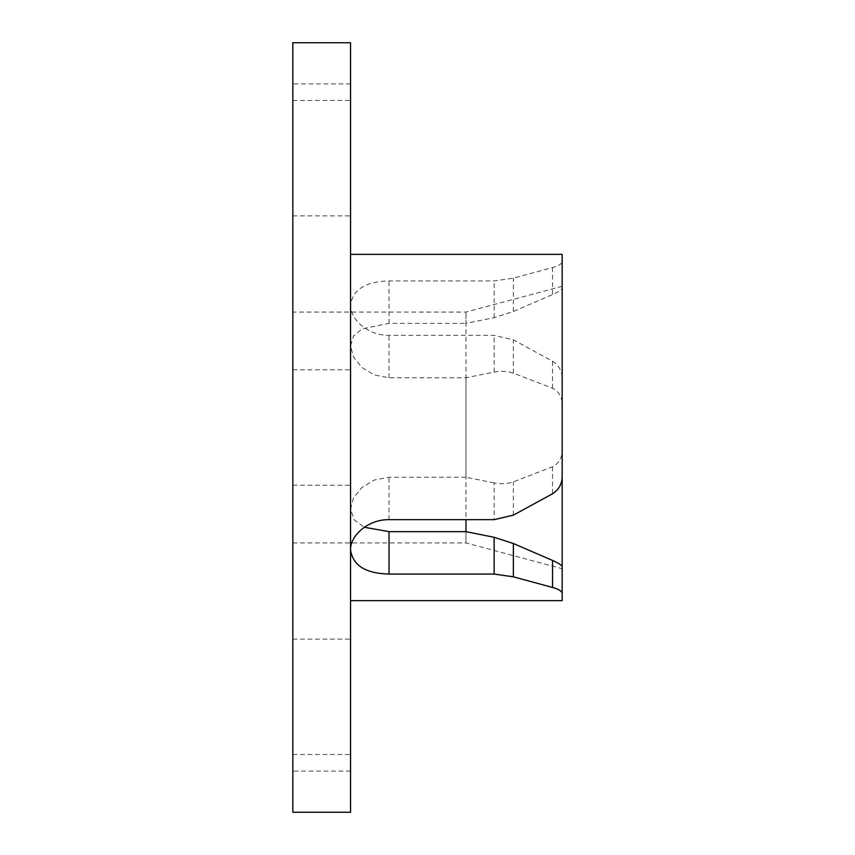 <?xml version="1.0" encoding="UTF-8"?>
<svg xmlns="http://www.w3.org/2000/svg" width="855" height="855" viewBox="0 0 855 855"><rect width="100%" height="100%" fill="white"/><g stroke="black" fill="none" stroke-linecap="round" stroke-linejoin="round"><path stroke-width="0.64" stroke-dasharray="4.28 3.21" d="M350.55 158.175L350.55 100.463L350.55 158.175M292.838 158.175L292.838 100.463L292.838 158.175M350.55 696.825L350.55 639.113L350.55 696.825M292.838 696.825L292.838 639.113L292.838 696.825M350.55 812.25L350.55 42.75M292.838 427.5L292.838 312.075L292.838 427.5M494.137 482.883L465.975 477.24L465.975 312.075L465.975 323.34L494.137 317.707L513.374 311.466L552.544 294.558C559.063 291.619 562.269 289.45 562.163 288.06L562.163 261.395C562.12 263.714 558.914 265.755 552.544 267.551L513.374 278.174L494.137 280.932L389.025 280.932C365.63 281.519 352.805 289.567 350.55 305.075C350.09 319.546 368.366 335.759 389.025 335.342L494.137 335.342L513.374 339.873L552.544 361.227C558.903 365.331 562.109 371.134 562.163 378.637L562.163 449.698C562.291 457.649 559.085 463.335 552.544 466.766L513.374 481.835C507.304 483.898 500.891 484.251 494.137 482.883L494.137 519.658M562.163 449.698L562.163 288.06M562.163 378.637L562.163 405.302C562.291 397.351 559.085 391.665 552.544 388.234L513.374 373.165C507.304 371.102 500.891 370.749 494.137 372.117L465.975 377.76L389.025 377.76L374.223 374.95L361.804 367.415L353.5 357.005L350.55 345.88L353.5 336.101L361.825 328.94L389.025 323.34L465.975 323.34M465.975 377.76L465.975 519.658M465.975 531.66L465.975 542.925L465.975 531.66M465.975 477.24L389.025 477.24L374.223 480.05L361.804 487.585L353.5 497.995L350.55 509.12L354.205 519.861L364.337 527.268M562.163 593.605L562.163 600.638M562.163 254.363L562.163 261.395M562.163 405.302L562.163 476.363M292.838 542.925L465.975 542.925L562.163 568.703L562.163 566.94M292.838 812.25L292.838 42.75M350.55 771.092L292.838 771.092M350.55 83.908L292.838 83.908M494.137 317.707L494.137 280.932M389.025 323.34L389.025 280.932M513.374 311.466L513.374 278.174M552.544 267.551L552.544 294.558M552.544 388.234L552.544 361.227M513.374 373.165L513.374 339.873M494.137 372.117L494.137 335.342M389.025 377.76L389.025 335.342M389.025 519.658L389.025 477.24M552.544 466.766L552.544 493.773M513.374 515.127L513.374 481.835M292.838 100.463L350.55 100.463M292.838 639.113L350.55 639.113M292.838 369.788L350.55 369.788M562.163 286.297L465.975 312.075L292.838 312.075M350.55 345.88L350.55 305.075M350.55 549.925L350.55 509.12M292.838 485.213L350.55 485.213M292.838 754.538L350.55 754.538M292.838 215.888L350.55 215.888"/><path stroke-width="1.28" d="M465.975 519.658L465.975 531.66L494.137 537.293L513.374 543.534L552.544 560.442C559.063 563.381 562.269 565.55 562.163 566.94L562.163 593.605C562.12 591.286 558.914 589.245 552.544 587.449L513.374 576.826L494.137 574.068L389.025 574.068C365.63 573.481 352.805 565.433 350.55 549.925C350.09 535.454 368.366 519.241 389.025 519.658L494.137 519.658L513.374 515.127L552.544 493.773C558.903 489.669 562.109 483.866 562.163 476.363L562.163 600.638L350.55 600.638M364.337 527.268L389.025 531.66L465.975 531.66M562.163 568.703L562.163 254.363L350.55 254.363M350.55 42.75L350.55 812.25L292.838 812.25L292.838 42.75L350.55 42.75M389.025 574.068L389.025 531.66M494.137 574.068L494.137 537.293M513.374 576.826L513.374 543.534M552.544 587.449L552.544 560.442"/></g></svg>

